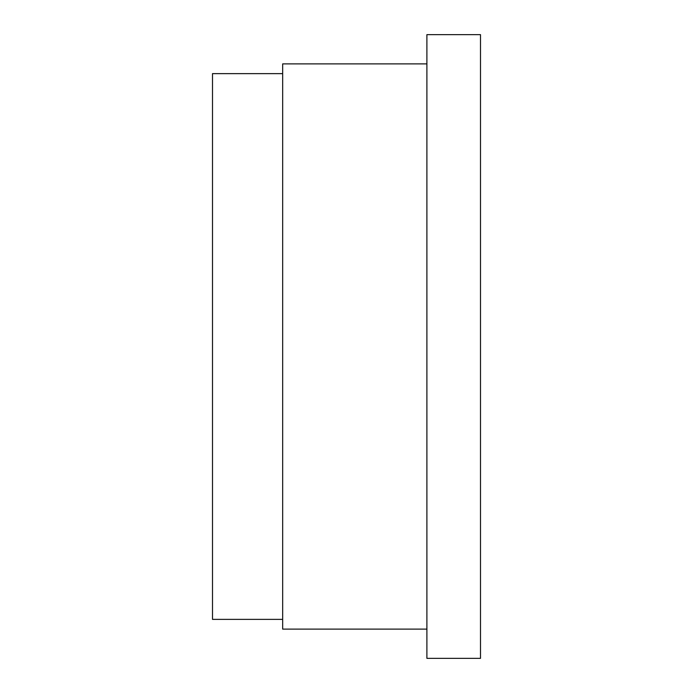 <?xml version="1.0" encoding="UTF-8"?>
<svg xmlns="http://www.w3.org/2000/svg" width="693" height="693" viewBox="0 0 693 693"><rect width="100%" height="100%" fill="white"/><g stroke="black" fill="none" stroke-linecap="round" stroke-linejoin="round"><path stroke-width="1.04" d="M282.666 619.369L212.5 619.369L212.5 73.631L282.666 73.631M426.897 629.114L282.666 629.114L282.666 63.886L426.897 63.886M480.5 658.35L426.897 658.35L426.897 34.65L480.5 34.65L480.5 658.35"/></g></svg>
